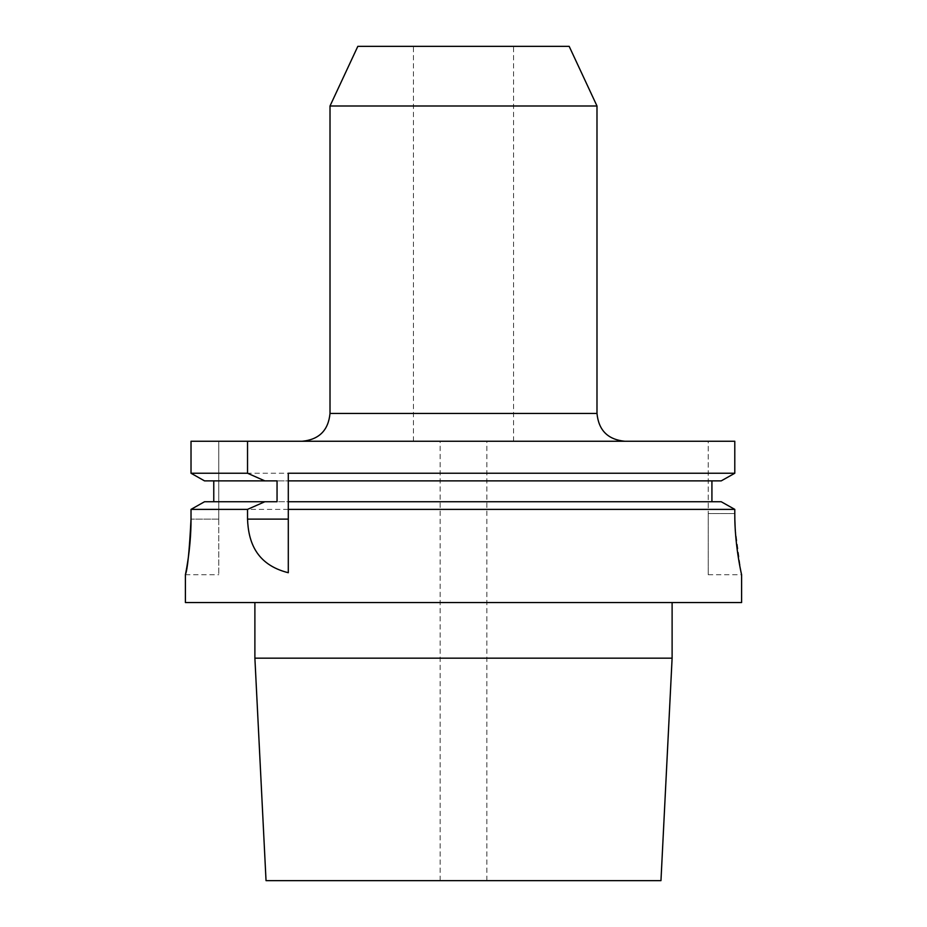 <?xml version="1.0" encoding="UTF-8"?>
<svg xmlns="http://www.w3.org/2000/svg" width="927" height="927" viewBox="0 0 927 927"><rect width="100%" height="100%" fill="white"/><g stroke="black" fill="none" stroke-linecap="round" stroke-linejoin="round"><path stroke-width="0.7" stroke-dasharray="4.63 3.48" d="M463.5 441.252L624.798 441.252L463.5 441.252M191.02 441.252L218.772 441.252L218.772 519.12L218.772 441.252L191.02 441.252L734.787 441.252L708.228 441.252L708.228 513.558L708.228 441.252L734.787 441.252L734.787 473.245L191.02 473.245L191.02 441.252M660.963 880.65L266.037 880.65M254.89 658.17L672.11 658.17M185.4 602.55L741.6 602.55M734.856 519.908L734.787 513.558L708.228 513.558L708.228 574.74L708.228 513.558L734.787 513.558L734.787 509.375L191.02 509.375L191.02 520.035M735.181 528.181L740.916 571.577M721.218 501.739L204.531 501.739L711.924 501.739L288.297 501.739L288.297 480.881L711.924 480.881L277.046 480.881M204.531 501.739L277.046 501.739M204.531 480.881L721.218 480.881L711.924 480.881L711.924 501.739M218.772 519.12L218.772 574.74L218.772 519.12L191.02 519.12L218.772 519.12M721.218 480.881L711.924 480.881M288.297 572.724L288.297 509.375M186.211 570.511L186.825 567.139M187.59 562.469L188.436 556.756M189.212 550.603L189.954 543.28M357.822 46.35L569.178 46.35M596.988 105.991L330.012 105.991M596.988 413.442L330.012 413.442M486.86 880.65L486.86 441.252M440.14 880.65L440.14 441.252M185.4 574.74L218.772 574.74M708.228 574.74L741.6 574.74M513.558 441.252L513.558 46.35M413.442 441.252L413.442 46.35"/><path stroke-width="1.39" d="M247.532 441.252L247.532 473.245L191.02 473.245L204.531 480.881L191.02 473.245L191.02 441.252L734.787 441.252L734.787 473.245L721.218 480.881L288.297 480.881L288.297 473.245L734.787 473.245L721.218 480.881M254.89 658.17L672.11 658.17L660.963 880.65L266.037 880.65L254.89 658.17L254.89 602.55M186.211 570.511L185.4 574.74L185.4 602.55L741.6 602.55L741.6 574.74L740.916 571.577M734.856 519.908L735.181 528.181M734.787 513.558C734.59 547.625 742.504 578.367 741.565 574.578C741.229 573.222 734.555 544.23 734.787 513.558L734.787 509.375L721.218 501.739L734.787 509.375L288.297 509.375L288.297 501.739L721.218 501.739M204.531 501.739L191.02 509.375L204.531 501.739L277.046 501.739L277.046 480.881L204.531 480.881M288.297 473.245L288.297 572.724C255.632 564.566 248.355 541.02 247.532 519.12L247.532 509.375L191.02 509.375L191.02 519.12C191.159 550.325 184.682 577.857 185.435 574.589C187.532 569.456 189.398 550.962 191.02 519.12M247.532 509.375L264.844 501.739M213.766 501.739L213.766 480.881L213.766 501.739M247.532 473.245L264.844 480.881M711.924 501.739L711.924 480.881M186.825 567.139L187.59 562.469M188.436 556.756L189.212 550.603M189.954 543.28L191.02 520.035M463.5 46.35L569.178 46.35L596.988 105.991L330.012 105.991L357.822 46.35L463.5 46.35M288.297 519.12L247.532 519.12M330.012 105.991L330.012 413.442L596.988 413.442C598.633 430.337 607.903 439.607 624.798 441.252M672.11 658.17L672.11 602.55M330.012 413.442C328.367 430.337 319.097 439.607 302.202 441.252M596.988 413.442L596.988 105.991"/></g></svg>
